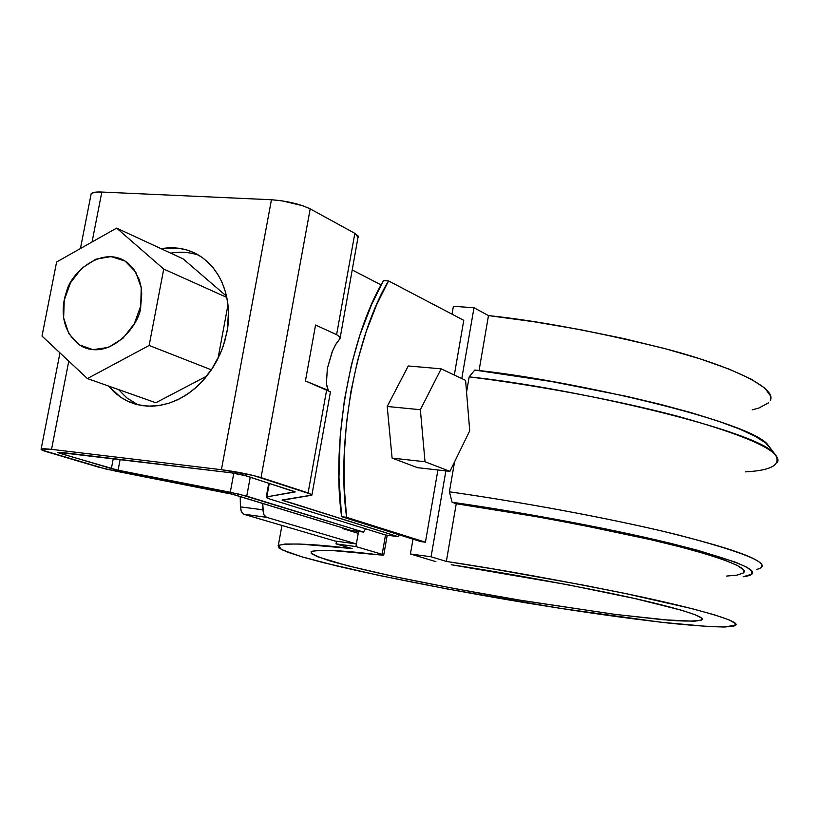 <?xml version="1.0" encoding="UTF-8"?>
<svg xmlns="http://www.w3.org/2000/svg" width="819" height="819" viewBox="0 0 819 819"><rect width="100%" height="100%" fill="white"/><g stroke="black" fill="none" stroke-linecap="round" stroke-linejoin="round"><path stroke-width="1.23" d="M425.44 542.198L346.58 517.321L344.226 486.947L344.185 455.323L346.447 423.177L350.972 391.298L357.647 360.432L366.298 331.326L376.689 304.627L388.554 280.917L463.769 320.321L388.554 280.917L383.589 280.6L388.554 280.917C355.466 335.493 336.179 442.28 346.58 517.321L341.595 516.676L338.974 477.446L340.172 436.394L344.42 399.877L351.546 364.301L359.93 334.981L371.693 304.269L383.589 280.6C350.44 335.094 331.132 441.728 341.595 516.676L420.679 541.574L341.595 516.676L346.58 517.321L425.44 542.198L437.919 469.973L425.44 542.198L420.679 541.574L425.44 542.198M454.32 375.041L463.769 320.321L454.32 375.041M350.911 530.415L350.798 531.05L350.911 530.415M355.896 546.58L358.568 531.439L355.896 546.58L382.145 554.299L383.568 555.118L379.217 554.862L383.742 555.067L382.145 554.299L385.524 534.991L382.145 554.299L355.896 546.58L336.036 543.877L336.496 541.246L336.036 543.877L355.896 546.58M453.398 306.296L452.027 314.168L453.398 306.296L473.986 307.749L453.398 306.296M413.001 539.158L410.421 553.982L431.081 556.777L445.884 470.874L431.081 556.777L446.355 561.435C496.723 568.929 557.258 579.801 627.968 594.051C694.727 607.903 741.164 621.211 735.677 625.204L723.832 627.006C708.619 626.668 689.864 625.317 667.567 622.962C620.915 617.567 584.643 612.336 528.644 603.286C471.089 593.806 394.523 579.514 336.414 565.857L301.402 556.685L281.634 549.662L278.327 545.382C288.697 542.843 313.298 543.908 352.16 548.587L336.036 543.877L352.16 548.587L299.631 544.031L284.91 544.041L278.173 545.495L279.197 548.249L287.52 552.149L302.498 557.012L323.341 562.643L379.258 575.47L448.167 589.148L560.216 608.343L660.933 622.225L709.315 626.617L725.081 626.985L734.09 626.023L735.636 623.679L729.238 619.952L714.67 614.905L692.065 608.671L625.358 593.509L583.63 585.165L492.086 568.755L446.355 561.435L456.244 503.726L537.714 516.881L578.071 524.344L651.054 539.752L681.285 547.164L706.101 554.043L724.917 560.216L737.407 565.499L743.488 569.778L743.806 572.461C749.569 566.543 703.593 551.259 637.192 536.599C566.84 521.652 506.521 510.698 456.244 503.726L446.355 561.435L431.081 556.777L410.421 553.982L413.001 539.158M461.783 378.562L473.986 307.749L461.783 378.562M379.217 554.862C343.601 550.429 320.915 549.334 311.128 551.566C310.452 553.572 317.148 556.818 331.204 561.291C349.611 566.379 372.829 571.938 400.849 577.958C445.679 587.1 487.5 594.85 526.32 601.207L616.052 614.506L671.078 620.403C686.987 621.437 697.276 621.232 701.944 619.768C706.879 616.328 665.704 604.637 607.473 592.628C545.956 580.313 493.877 571.017 451.238 564.741L567.721 584.725L635.247 598.628L681.787 610.298L695.177 614.741L701.596 618.089L701.136 620.259L694.154 621.232L662.899 619.737L613.523 614.178L520.096 600.184L454.811 588.646L394.953 576.709L347.102 565.632L317.526 556.746L311.312 553.531L311.527 551.341L318.489 550.307L332.279 550.532L379.217 554.862M771.058 450.962L770.638 448.955M770.014 447.696L765.765 443.059L755.333 436.353L739.373 428.961L718.058 421.058L691.799 412.848L661.179 404.555L626.975 396.416L551.709 381.562L474.754 370.065L469.174 376.873C568.714 387.07 760.851 430.896 775.317 454.658C781.449 464.711 771.488 470.444 745.444 471.867M775.317 454.658L768.294 445.434C753.879 422.061 570.925 379.934 474.754 370.065L469.174 376.873L466.554 392.127L469.174 376.873C526.095 383.865 608.886 398.075 677.968 416.328C748.74 436.148 781.94 451.464 777.589 462.264M454.576 461.844L449.416 491.83L452.078 502.242C512.049 510.79 602.354 526.73 670.976 543.427C738.861 560.943 764.424 571.785 747.675 575.952L743.14 576.791L751.627 574.201L751.873 571.16L746.652 567.178L735.861 562.315L697.778 550.317L671.099 543.458L605.456 528.869L568.243 521.58L490.386 508.056L452.078 502.242L456.244 503.726L452.078 502.242L449.416 491.83L454.576 461.844M761.568 566.902C765.356 560.022 731.418 547.891 659.786 530.517C589.895 514.271 506.541 499.887 449.416 491.83C511.445 500.532 605.579 517.086 677.262 534.705C748.116 553.234 774.641 564.793 756.817 569.389M743.294 573.003L737.141 575.112L726.422 576.085M770.331 400.266C776.996 388.165 732.503 366.502 667.28 349.242C598.075 332.064 538.482 320.843 488.482 315.581L479.054 370.608L488.482 315.581L473.986 307.749L488.482 315.581L533.742 321.724L579.555 329.514L623.863 338.595L664.721 348.556L700.409 358.937L729.575 369.297L751.289 379.197L765.028 388.278L770.679 396.242L770.331 400.276M435.862 561.65L410.421 553.982L435.862 561.65M768.488 402.866L758.947 408.005L752.211 409.848M268.775 483.108L266.236 497.051L266.83 496.867L269.308 483.282L266.83 496.867L295.147 491.984L246.232 475.829L231.081 472.798L57.873 452.323L59.982 453.368L60.196 452.283L59.982 453.368L118.069 470.26L120.137 459.459L118.069 470.26L230.282 492.27L246.754 496.16L250.245 477.129L246.754 496.16L363.462 532.084L351.034 530.446L230.835 493.775L106.06 469.082L41.964 450.061L41.155 448.996L44.492 448.74L51.536 449.355L221.417 469.696L253.317 475.481L311.752 494.481L311.138 495.331L282.156 500.245L398.054 536.64L385.401 534.971L270.065 499.099L266.451 497.655L266.83 496.867L295.075 491.738L243.263 475.01L231.081 472.798L61.896 452.457L58.169 452.712L114.312 469.461L239.67 494.287L363.462 532.084L365.602 528.818M80.436 248.546L91.196 193.642L90.991 194.697L91.216 193.622L94.728 192.26L101.822 192.045L271.447 199.744L281.767 200.778L302.795 205.733L310.196 208.876L354.842 233.343L358.22 236.097L340.233 337.469M352.354 270.035L381.173 284.94L352.354 270.035M136.753 404.279L137.807 404.781M363.462 532.084L351.034 530.446L233.558 494.492L115.796 471.16L98.372 467.086L46.755 451.771C42.445 450.511 40.571 449.58 41.134 449.007L51.536 449.355L68.776 361.128L51.536 449.355L221.417 469.696L271.447 199.744L101.822 192.045L92.066 241.974L101.822 192.045C96.181 191.769 92.639 192.301 91.196 193.642M161.046 248.669L178.44 248.198L187.356 250.123L194.134 252.764L202.109 257.412L207.872 262.1L213.032 267.618L218.612 275.665L222.246 282.821L225.645 292.526L227.774 303.05L228.501 311.804L227.313 329.75L224.795 341.062L221.867 349.815L217.066 360.38L212.367 368.417L201.146 382.586L194.646 388.687L185.995 395.127L176.884 400.143L169.277 403.143L159.725 405.487L152.15 406.214L142.762 405.712L135.544 404.197L128.716 401.73L120.71 397.287L108.436 385.995M161.067 248.689C175.256 246.335 188.094 248.689 199.58 255.743C228.931 275.03 231.193 312.162 226.914 332.033L223.188 346.171L220.178 353.89L211.23 370.106L205.078 378.214L197.717 385.944L189.179 392.946L179.596 398.812L169.175 403.173L158.272 405.681L147.297 406.152L136.671 404.494L126.822 400.819L120.833 397.369L114.158 392.106L108.456 386.005M118.52 389.557L126.761 397.839L137.858 404.801M198.812 255.272C189.875 252.18 180.528 251.474 170.772 253.173M111.353 468.683L113.278 458.64L111.353 468.683M230.282 492.27L233.804 473.177L230.282 492.27M358.21 237.479L354.842 233.343L336.599 334.674L340.069 337.059L340.028 338.595L335.534 344.789L332.176 351.699L327.354 368.437L326.402 383.763L328.317 390.438M330.426 391.861L305.426 380.948L315.571 325.02L336.599 334.674L354.842 233.343L310.196 208.876L261.036 477.61L308.098 492.915L326.689 389.701L305.426 380.948L315.571 325.02L336.599 334.674L340.069 337.059L339.107 339.813M221.417 469.696L271.447 199.744C286.916 200.942 299.836 203.982 310.196 208.876L261.036 477.61C250.184 474.416 236.978 471.775 221.417 469.696M336.834 342.711L335.534 344.789M332.545 350.808L327.354 368.437L326.402 383.763L327.58 389.005M311.967 494.686L330.405 392.127L326.689 389.701L308.098 492.915L311.896 495.085L282.074 500.02L398.054 536.64L399.222 534.817M398.054 536.64L385.401 534.971L270.065 499.099L266.236 497.051M283.712 499.723L283.517 500.798L283.712 499.723M226.812 297.41L163.728 269.062L149.14 345.464L87.408 378.562L42.004 336.087L56.624 261.998L116.615 228.112L163.728 269.062L116.615 228.112L56.624 261.998L42.004 336.087L87.408 378.562L149.14 345.464L163.728 269.062L226.812 297.41M227.989 304.873L217.956 358.64L227.989 304.873M211.404 369.85L149.14 345.464L211.404 369.85M183.139 258.896L116.615 228.112L183.139 258.896L226.556 296.222L183.139 258.896M155.825 402.753L87.408 378.562L155.825 402.753L206.879 376.023L155.825 402.753M140.745 305.968L134.316 323.751L122.932 338.319L108.415 347.41L93.018 349.662L79.136 344.809L68.837 333.661L63.626 317.967L64.24 300.102L70.547 282.709L81.613 268.356L95.833 259.183L111.087 256.593L125.102 261.066L135.708 272L141.226 287.766L140.745 305.968L141.748 293.796L141.073 286.855L139.25 279.617L133.753 269.103L128.051 263.165L124.601 260.77C100.471 246.447 70.588 273.372 66.615 291.482C61.415 305.487 59.296 331.511 81.818 346.396C111.722 361.374 141.216 322.358 140.745 305.968M334.981 541.031L244.082 514.342L241.482 511.834L240.397 506.879L240.233 496.539L240.397 506.879L262.838 509.776L263.902 514.762L266.472 517.28L244.082 514.342L334.981 541.031L356.367 543.918L358.241 533.323L342.68 528.572L358.241 533.323L356.367 543.918L334.981 541.031M266.472 517.28L356.367 543.918L266.472 517.28L243.673 514.189L241.206 511.22L240.397 506.879L262.838 509.776L262.735 503.419L263.401 513.482L264.537 515.816L266.472 517.28M342.68 528.572L342.792 527.927L342.68 528.572M417.506 467.669L392.096 458.087L387.203 406.47L408.272 365.97L441.154 368.837L465.591 380.354L469.727 430.835L449.938 471.334L425.02 461.752L420.362 409.715L441.154 368.837L408.272 365.97L387.203 406.47L420.362 409.715L441.154 368.837L465.591 380.354L469.727 430.835L449.938 471.334L425.02 461.752L420.362 409.715L387.203 406.47L392.096 458.087L425.02 461.752L392.096 458.087L417.506 467.669L449.938 471.334L417.506 467.669M387.213 535.216L383.763 554.954M281.941 525.46L278.327 545.382M126.822 400.819L136.824 404.299M41.134 449.007L59.971 352.897M88.687 348.966L81.818 346.396"/></g></svg>
